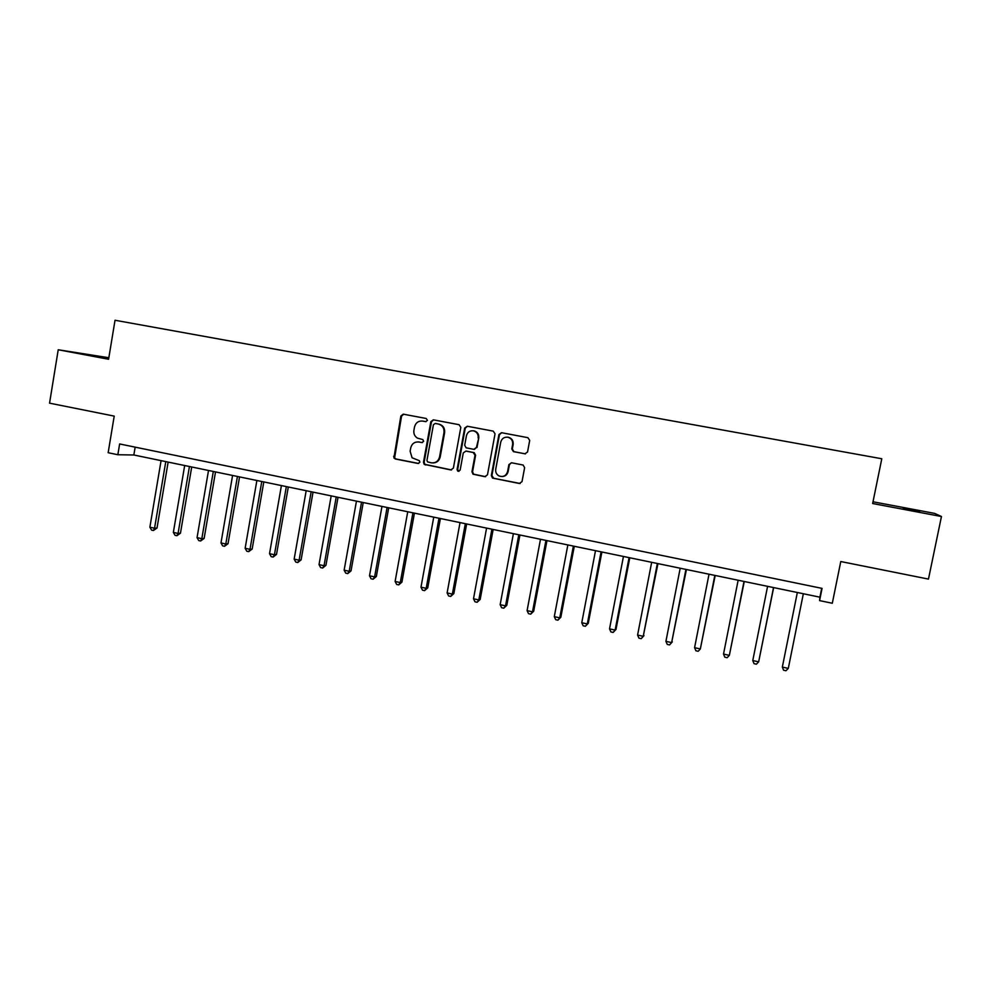 <?xml version="1.0" encoding="UTF-8"?>
<svg xmlns="http://www.w3.org/2000/svg" width="991" height="991" viewBox="0 0 991 991"><rect width="100%" height="100%" fill="white"/><g stroke="black" fill="none" stroke-linecap="round" stroke-linejoin="round"><path stroke-width="1.49" d="M427.455 420.357L426.229 418.487L403.25 414.164L400.86 416.022L393.898 457.941L395.347 458.982L418.078 463.478L419.874 462.202L419.391 460.716L412.083 457.78L410.125 451.227L410.732 447.858C411.934 443.584 414.659 441.639 418.908 442.011L421.869 442.581L423.653 441.305L422.835 439.57L417.521 438.158C414.684 436.387 413.47 433.785 413.904 430.354L414.511 426.972C415.712 422.699 418.437 420.729 422.686 421.088L425.659 421.646L427.455 420.357M903.358 508.073L919.673 511.579L903.358 508.073M108.762 358.222L90.701 355.15L108.688 358.655M524.883 453.841L527.546 451.983L529.702 440.388L527.893 437.675L501.52 432.695L498.919 434.566L491.338 475.593L492.515 478.083L519.358 483.484L522.022 481.638L524.623 467.678L523.124 465.039L511.542 462.772L508.891 464.618L507.603 471.53C506.141 475.853 503.292 477.328 499.043 475.953C496.466 474.466 495.364 472.212 495.735 469.201L500.728 442.184C501.78 438.542 504.146 436.882 507.826 437.204C511.356 438.257 512.954 440.673 512.632 444.451L511.79 448.973L513.412 451.636L525.465 453.878M108.849 357.739L58.221 349.761L49.55 403.164L114.213 416.109L108.155 452.714L117.842 454.733L119.638 443.956L822.059 588.381L819.594 600.608L832.304 603.259L840.777 561.538L928.468 579.091L941.45 516.522L934.649 513.4L873.009 501.78M58.221 349.761L108.589 359.262L115.03 320.254L881.792 458.759L872.65 503.527L941.45 516.522M460.827 427.369L459.068 424.693L433.327 419.837L430.837 421.695L423.491 462.215L424.185 464.345L450.794 469.932L453.382 468.111L460.827 427.369M467.269 426.241L493.258 431.135L495.042 433.835L487.473 474.825L484.847 476.671L473.041 474.206L471.964 471.766L475.011 455.216L473.227 452.515L465.881 451.103L463.28 452.937L460.134 470.143L457.768 471.196L457.074 469.536L464.668 428.087L467.269 426.241M117.842 454.733L133.847 454.993L819.904 597.177L819.594 600.608M135.16 447.152L133.847 454.993M821.7 588.307L819.904 597.177M426.043 421.671L422.513 421.051M418.363 441.924L422.377 442.593M403.659 414.238L401.566 416.109L394.604 457.953L396.053 458.994L418.685 463.466M433.612 419.887L431.494 421.77L424.148 462.215L424.842 464.345L451.537 469.945M435.222 423.454L433.414 424.755L426.96 460.332L427.505 461.88L431.308 462.822C435.582 463.218 438.332 461.261 439.546 456.975L443.98 432.596C444.364 428.149 442.494 425.3 438.394 424.061L435.631 423.504M432.894 462.946C436.734 462.847 439.162 460.865 440.19 456.987L439.546 456.975M435.867 423.529L439.001 424.123C443.138 425.374 444.996 428.211 444.612 432.658L440.19 456.987M466.488 451.116L474.206 452.652L475.593 455.228L472.558 471.766L473.624 474.181L485.627 476.683M467.418 426.266L465.262 428.149L457.681 469.536L458.932 471.419M478.17 437.997C478.492 434.256 476.919 431.865 473.438 430.812C469.796 430.49 467.467 432.138 466.427 435.767L464.692 445.232L466.117 447.821L473.809 449.344L476.423 447.486L478.752 438.047C479.074 434.318 477.501 431.915 474.02 430.862L473.19 430.763M474.416 449.369L476.423 447.486M478.752 438.047L477.005 447.523M507.503 437.155L508.358 437.254C511.889 438.307 513.487 440.722 513.152 444.488L512.322 448.997L513.933 451.661L525.391 453.866M502.127 476.547C505.311 476.361 507.318 474.677 508.135 471.518L507.603 471.53M511.406 462.747L509.424 464.618L508.135 471.518M501.657 432.72L499.476 434.628L491.908 475.581L493.691 478.281L520.176 483.497M161.087 460.629L149.876 527.2L154.546 528.24L157.024 528.005L168.136 462.091M157.024 528.005L153.444 530.519L154.546 528.24L165.782 461.608M153.444 530.519L151.573 530.111L149.876 527.2M184.685 465.522L173.351 532.39L178.07 533.443L180.461 533.195L191.709 466.984M180.461 533.195L176.918 535.722L178.07 533.443L189.442 466.513M176.918 535.722L175.035 535.313L173.351 532.39M208.519 470.465L197.048 537.63L201.817 538.695L204.134 538.423L215.518 471.914M204.134 538.423L200.628 540.987L201.817 538.695L213.313 471.456M200.628 540.987L198.72 540.566L197.048 537.63M232.588 475.457L220.981 542.932L225.799 543.997L228.029 543.7L239.549 476.894M228.029 543.7L224.561 546.289L225.799 543.997L237.431 476.46M224.561 546.289L222.641 545.868L220.981 542.932M256.88 480.486L245.136 548.271L249.992 549.348L252.16 549.039L263.804 481.923M252.16 549.039L248.716 551.64L249.992 549.348L261.773 481.502M248.716 551.64L246.784 551.219L245.136 548.271M281.419 485.578L269.527 553.672L274.433 554.749L276.514 554.415L288.307 487.002M276.514 554.415L273.12 557.053L274.433 554.749L286.349 486.593M273.12 557.053L271.15 556.62L269.527 553.672M306.182 490.706L294.154 559.11L299.109 560.212L301.115 559.853L313.045 492.131M301.115 559.853L297.746 562.516L299.109 560.212L311.162 491.734M297.746 562.516L295.764 562.07L294.154 559.11M331.192 495.896L319.028 564.61L324.032 565.725L325.94 565.341L338.018 497.309M325.94 565.341L322.62 568.029L324.032 565.725L336.234 496.937M322.62 568.029L320.626 567.583L319.028 564.61M356.463 501.124L344.137 570.172L349.191 571.287L351.025 570.89L363.239 502.536M351.025 570.89L347.73 573.591L349.191 571.287L361.542 502.177M347.73 573.591L345.723 573.145L344.137 570.172M381.969 506.413L369.507 575.783L374.61 576.911L376.345 576.489L388.707 507.813M376.345 576.489L373.099 579.215L374.61 576.911L387.097 507.479M373.099 579.215L371.055 578.769L369.507 575.783M407.735 511.752L395.112 581.444L400.265 582.584L401.912 582.138L414.436 513.14M401.912 582.138L398.716 584.901L400.265 582.584L412.913 512.83M398.716 584.901L396.66 584.442L395.112 581.444M433.748 517.141L420.989 587.168L426.192 588.32L427.74 587.849L440.413 518.528M427.74 587.849L424.582 590.636L426.192 588.32L438.988 518.231M424.582 590.636L422.5 590.165L420.989 587.168M460.035 522.591L447.114 592.94L452.367 594.105L453.828 593.609L466.65 523.966M453.828 593.609L450.719 596.421L452.367 594.105L465.324 523.694M450.719 596.421L448.613 595.963L447.114 592.94M486.581 528.092L473.5 598.775L478.814 599.951L480.177 599.431L493.159 529.454M480.177 599.431L477.105 602.268L478.814 599.951L491.92 529.206M477.105 602.268L474.986 601.81L473.5 598.775M513.4 533.654L500.158 604.671L505.521 605.86L506.797 605.315L519.928 535.004M506.797 605.315L503.762 608.189L505.521 605.86L518.801 534.768M503.762 608.189L501.619 607.706L500.158 604.671M540.491 539.265L527.088 610.629L532.501 611.831L533.678 611.261L546.97 540.615M533.678 611.261L530.693 614.147L532.501 611.831L545.942 540.392M530.693 614.147L528.525 613.677L527.088 610.629M567.855 544.939L554.291 616.65L559.754 617.851L560.832 617.257L574.297 546.276M560.832 617.257L557.896 620.18L559.754 617.851L573.368 546.078M557.896 620.18L555.716 619.697L554.291 616.65M595.504 550.674L581.767 622.72L587.304 623.946L588.27 623.327L601.896 551.999M588.27 623.327L585.384 626.275L587.304 623.946L601.079 551.826M585.384 626.275L583.166 625.792L581.767 622.72M623.45 556.459L609.527 628.864L615.126 630.103L615.981 629.446L629.78 557.772M615.981 629.446L613.144 632.431L615.126 630.103L629.062 557.623M613.144 632.431L610.914 631.936L609.527 628.864M651.669 562.306L637.585 635.07L643.233 636.321L657.95 563.619M643.989 635.64L641.202 638.65L643.233 636.321L657.355 563.483M641.202 638.65L638.947 638.154L637.585 635.07M680.198 568.227L665.927 641.338L671.638 642.602L686.429 569.515M672.282 641.895L669.544 644.93L671.638 642.602L685.933 569.416M669.544 644.93L667.265 644.435L665.927 641.338M709.023 574.198L694.58 647.68L700.34 648.944L715.192 575.474M694.58 647.68L695.893 650.777L698.197 651.285L700.34 648.944L714.821 575.399M738.146 580.231L723.517 654.072L729.351 655.361L744.266 581.506M723.517 654.072L724.805 657.182L727.134 657.702L729.351 655.361L744.006 581.444M767.591 586.338L752.776 660.551L758.66 661.852L773.649 587.589M752.776 660.551L754.04 663.66L756.393 664.193L758.66 661.852L773.513 587.564M788.464 667.575L803.342 593.745L788.464 667.575M797.334 592.507L782.333 667.079L788.291 668.405L785.95 670.746L783.571 670.213L782.333 667.079M423.355 421.163L422.686 421.088M419.577 442.048L418.908 442.011M396.053 458.994L395.347 458.982M394.319 456.343L393.613 456.331M401.566 416.109L400.86 416.022M451.413 469.932L450.794 469.932M425.895 464.89L425.238 464.89M424.148 462.215L423.491 462.215M431.494 421.77L430.837 421.695M444.612 432.658L443.98 432.596M394.604 457.953L393.898 457.941M424.842 464.345L424.185 464.345"/></g></svg>
